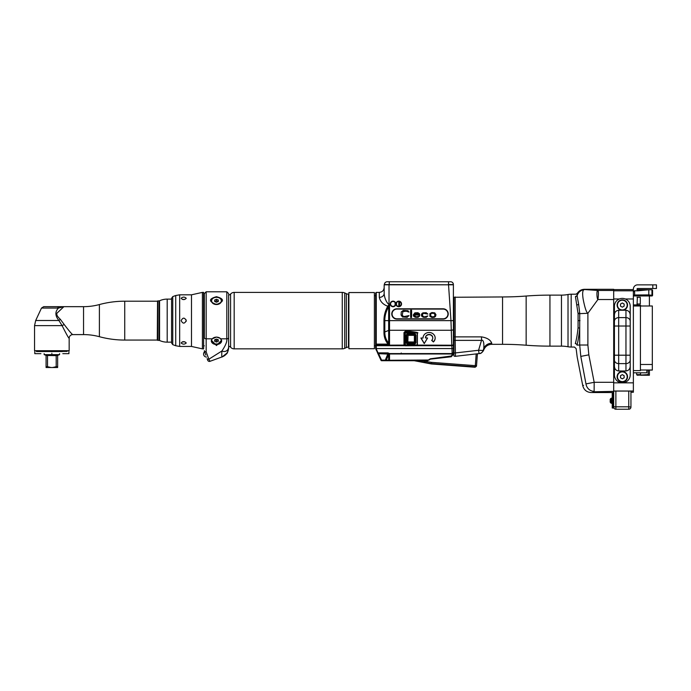 <?xml version="1.0" encoding="UTF-8"?>
<svg xmlns="http://www.w3.org/2000/svg" width="691" height="691" viewBox="0 0 691 691"><rect width="100%" height="100%" fill="white"/><g stroke="black" fill="none" stroke-linecap="round" stroke-linejoin="round"><path stroke-width="1.04" d="M204.536 351.538L205.823 355.079M212.267 338.806L216.482 337.053L220.127 338.279L221.535 340.231L216.482 345.552L211.42 340.231L212.267 338.806L206.16 338.806L206.16 351.823A1.823 1.106 160 0 1 204.441 351.296L204.406 351.201A1.218 1.218 0 0 1 204.337 350.786L204.337 350.674A1.823 1.149 0 0 0 206.16 351.823L208.846 359.208A1.823 1.106 160 0 1 207.136 358.681L207.689 360.218A1.823 1.823 160 0 0 210.021 361.307L222.234 356.858C226.043 354.474 227.667 353.187 227.08 352.989L227.071 353.006C227.892 352.885 229.092 346.01 228.626 347.728L228.626 347.15M228.626 294.513L228.626 337.657A1.823 1.149 180 0 1 226.803 338.806C227.227 341.518 225.594 345.586 221.889 351.011C221.638 355.744 221.751 357.696 222.234 356.858L227.071 352.997M216.482 296.698C208.535 298.883 208.535 301.492 216.482 304.524L216.482 304.524C224.428 301.492 224.428 298.883 216.482 296.698M228.626 337.657L228.626 347.728A9.717 9.717 102.6 0 1 228.626 347.746L228.626 346.787M204.337 337.657L204.337 293.606L206.16 291.783L206.16 338.806A1.823 1.149 0 0 1 204.337 337.657M210.021 361.307A1.823 1.823 0 0 1 207.689 360.218A1.823 1.823 0 0 0 210.021 361.307L208.846 359.208L221.889 351.011A6.046 5.044 -126.9 0 0 228.626 346.77L228.626 346.77M228.626 347.728L227.702 351.866A9.717 9.717 0 0 1 222.234 356.858M203.629 320.633L203.629 348.869L202.411 348.869L202.411 292.388L203.629 292.388L203.629 320.633M191.485 294.815L179.669 294.815L179.669 346.441L191.485 346.441L191.485 294.815L202.411 292.388M181.154 320.633C182.856 317.342 184.557 317.342 186.259 320.633C184.557 323.924 182.856 323.924 181.154 320.633M181.154 298.279C182.856 296.75 184.557 296.75 186.259 298.279C184.557 300.041 182.856 300.041 181.154 298.279M181.154 342.986C182.856 341.216 184.557 341.216 186.259 342.986C184.557 344.507 182.856 344.507 181.154 342.986M184.92 341.907L182.277 341.855M184.92 299.35L182.277 299.41M171.567 320.633L171.567 298.305L172.759 296.594L175.721 295.515L175.721 345.742L172.759 344.671L171.567 342.952L171.567 320.633M186.138 319.855L186.138 321.41M171.567 342.149L167.187 342.149A18.216 18.216 0 0 1 159.569 340.482A1.218 1.218 0 0 0 159.068 340.369L157.773 340.369L157.773 300.896L159.068 300.896L159.068 340.369M171.567 299.117L167.187 299.117A18.216 18.216 0 0 0 159.569 300.784A1.218 1.218 0 0 1 159.068 300.896M157.531 340.127L157.531 301.138L157.289 340.067L157.773 340.369M157.531 339.825L157.531 301.44M157.289 301.198L124.734 301.198A97.172 97.172 0 0 0 99.392 304.558A60.73 60.73 0 0 1 83.551 306.666L43.688 306.666L41.486 308.065L35.69 320.503L34.55 325.634L62.104 325.634L58.899 320.503C55.064 315.839 54.917 311.693 58.459 308.065A2.427 1.546 -90 0 0 57.059 306.666L44.811 306.666M157.289 340.067L124.734 340.067A97.172 97.172 0 0 1 99.392 336.698A60.73 60.73 0 0 0 83.551 334.599L72.814 334.599C72.322 334.746 69.471 331.412 64.263 324.597L60.333 319.302C56.757 316.037 55.893 313.757 57.733 312.47L63.9 306.666L58.459 308.065L41.486 308.065M60.333 319.302L58.899 320.503L35.69 320.503L58.89 320.503M34.55 325.634L34.55 350.691L69.169 350.691L69.169 338.245C68.832 338.538 66.474 334.34 62.104 325.634A3.645 0.967 -22 0 1 64.263 324.597M34.55 350.691L69.169 350.691M62.458 351.538L36.433 351.538L36.554 350.933M51.86 351.538C73.877 351.538 73.877 351.538 51.86 351.538C29.843 351.538 29.843 351.538 51.86 351.538M51.86 351.779C29.532 351.779 29.532 351.779 51.86 351.779C74.187 351.779 74.187 351.779 51.86 351.779M51.86 353.421C74.187 353.421 74.187 353.421 51.86 353.421C29.532 353.421 29.532 353.421 51.86 353.421M51.86 353.662C73.877 353.662 73.877 353.662 51.86 353.662C29.843 353.662 29.843 353.662 51.86 353.662M68.927 351.538L68.927 353.662L62.795 353.662M40.924 353.662L34.792 353.662L34.792 351.538M348.886 347.089L348.471 347.089A5.01 5.01 0 0 0 346.346 347.556L344.714 348.316A5.796 5.796 0 0 1 342.27 348.86L234.18 348.86A4.725 4.725 0 0 1 230.587 347.202A2.565 2.565 0 0 0 228.643 346.312L228.626 346.58M348.886 294.176L348.471 294.176A5.01 5.01 0 0 1 346.346 293.701L344.714 292.941A5.796 5.796 0 0 0 342.27 292.397L234.18 292.397A4.725 4.725 0 0 0 230.587 294.055A2.565 2.565 0 0 1 228.643 294.953L228.643 346.312M348.886 292.552L348.886 348.705L374.392 348.705L374.392 292.552L348.886 292.552M374.392 295.731L375.662 295.731L375.662 292.993L375.662 348.601L381.017 360.365A0.605 0.605 0 0 0 381.57 360.711A0.605 0.605 0 0 1 381.017 360.365L381.57 360.106L381.57 360.711A0.605 0.605 0 0 1 381.017 360.365M374.392 345.535L375.662 345.837L375.662 295.428M59.573 353.662L59.573 354.638L44.146 354.638L44.146 353.662M44.146 354.638L46.081 355.373L46.081 367.517L57.638 367.517L57.638 366.705L56.196 366.705L56.196 355.615L46.081 355.476M59.573 354.638L57.638 355.373L57.638 366.705M57.638 355.476L56.178 355.476L55.997 354.88L45.589 354.88M47.722 354.88L47.541 355.476M58.13 354.88L55.997 354.88M47.524 355.615L47.524 366.705L51.108 367.517M47.524 366.705L46.081 366.705M52.611 367.517L56.196 366.705M51.86 306.666L57.474 306.666L58.536 307.728M221.63 340.663A5.165 3.654 0 0 1 216.482 344.083A5.165 3.654 180 0 1 211.325 340.663M211.705 339.575A4.854 3.438 180 0 0 211.619 340.222A4.854 3.438 180 0 0 211.627 340.395M216.482 343.997A4.854 3.438 0 0 1 211.619 340.568A4.854 3.438 0 0 1 216.482 337.13A4.854 3.438 0 0 1 221.336 340.568A4.854 3.438 0 0 1 216.482 343.997M221.336 340.395A4.854 3.438 180 0 0 221.336 340.222A4.854 3.438 180 0 0 221.25 339.575M214.659 341.311L216.482 342.054L218.304 341.311L218.304 339.817L216.482 339.074L214.659 339.817L214.659 341.311L214.659 339.817M214.728 339.791L216.482 340.508L218.226 339.791M216.482 342.054L216.482 340.508M218.304 341.311L218.304 339.817M211.627 300.922A4.854 3.438 0 0 0 211.619 301.095A4.854 3.438 0 0 0 216.482 304.524A4.854 3.438 0 0 0 221.336 301.095A4.854 3.438 0 0 0 221.336 300.922M216.482 297.311A4.854 3.438 180 0 1 221.336 300.749A4.854 3.438 180 0 1 216.482 304.178A4.854 3.438 180 0 1 211.619 300.749A4.854 3.438 180 0 1 216.482 297.311M214.659 301.492L216.482 302.235L218.304 301.492L218.304 300.006L216.482 299.263L214.659 300.006L214.659 301.492L214.659 300.006M216.482 299.263L216.482 300.801L214.728 301.518M218.304 300.006L218.304 301.492M218.226 301.518L216.482 300.801M206.54 357.057A3.04 3.04 0 0 1 204.605 351.736M157.531 339.091L157.531 335.817M157.531 305.448L157.531 302.166M407.215 344.014L406.403 342.771L406.403 334.755L407.129 334.029L414.781 334.029L407.129 334.029L414.781 334.029L415.516 334.755L415.516 342.771L414.781 343.505L407.129 343.505L414.781 343.505L407.129 343.505L406.403 342.771L406.403 334.755L407.215 333.805L414.868 333.805L415.965 334.902L415.965 342.917L414.868 344.014L407.215 344.014L406.127 342.917L406.127 334.902L407.215 333.805M453.4 330.859L453.4 329.279A2.427 0.985 180 0 1 450.964 330.263L389.525 330.263L389.525 344.636L376.267 344.636L376.267 345.215L404.71 345.085L405.185 345.802L415.887 345.699L417.407 344.947L417.407 333.045C419.014 332.751 416.578 332.19 410.083 331.352L405.185 331.352L403.976 332.57L403.976 344.472L404.684 345.699L376.267 345.699L376.267 348.584L452.009 348.584L452.182 354.837A1.218 0.492 180 0 0 453.4 354.345L453.4 353.472L453.4 354.345L451.249 356.755L430.433 359.147L427.487 360.711L381.57 360.711M386.243 360.279L388.662 354.336L388.662 360.279L385.319 360.106L385.82 360.711A0.605 0.449 90 0 0 386.243 360.279A0.605 0.449 -90 0 1 385.82 360.711L388.238 360.711A0.605 0.449 -90 0 0 388.662 360.279L429.206 360.002M376.146 349.922L375.662 348.601L376.327 349.015L378.012 352.876L377.459 352.738L378.029 353.939L377.459 352.738M379.946 358.068L377.657 353.153M376.327 349.015L375.662 348.463L375.662 345.837M375.662 292.993L376.267 292.388L376.267 344.118L388.23 344.118L389.525 344.636L388.878 343.531A1.218 0.769 123.3 0 1 388.23 344.118L387.806 343.747C385.172 340.464 383.894 336.586 383.963 332.121L383.963 320.633C383.894 315.804 385.155 310.993 387.746 306.217L389.422 304.23L389.024 303.876C388.869 305.526 384.481 300.127 384.161 293.407A4.854 3.999 0 0 1 379.307 297.406C380.3 301.613 383.116 304.55 387.746 306.217L388.662 306.735A1.218 0.536 -150.6 0 0 387.798 306.139M448.537 281.764L448.537 284.554L453.4 284.554A2.79 2.79 0 0 0 450.601 281.764L387.202 281.764A2.79 2.79 0 0 0 384.403 284.554L448.537 284.796L384.161 284.796L384.161 293.407A4.854 3.999 180 0 1 384.144 293.77M453.4 321.272L453.4 320.633L450.964 320.633L448.537 284.796L453.4 284.796L453.4 316.996M384.403 284.554A2.79 2.79 90 0 1 387.202 281.764A2.79 2.79 90 0 0 384.403 284.554L384.403 284.796M453.4 320.633L453.4 292.423M453.4 344.23L453.4 337.64M453.4 351.823L453.4 344.8M453.4 352.47L453.4 354.137L453.97 354.12M389.525 360.711L389.525 353.965L452.182 353.965A1.218 0.492 180 0 0 453.4 353.472L453.4 344.567A1.598 0.587 177.5 0 1 451.802 345.215L451.836 345.699L415.887 345.699L417.269 344.956L417.269 333.053C416.379 332.976 419.143 332.578 410.083 332.207L410.083 331.352M453.4 339.108L453.4 337.173M453.4 334.781L453.4 332.691M453.4 348.299L452.009 348.584L451.836 345.699L453.4 345.37L453.4 328.691M453.4 328.104L453.4 327.499M453.4 326.895L453.4 326.29M453.4 325.729L453.4 324.425M453.4 323.751L453.4 323.172M453.4 322.542L453.4 321.902M453.4 313.369L453.4 309.715M453.4 306.752L453.4 298.572M453.4 296.612L453.4 295.515M453.4 336.526L453.4 309.965M407.077 334.029L406.127 334.902M406.403 342.771L407.129 343.505L406.127 342.917M387.806 353.982L385.319 360.106L381.57 360.106L378.573 353.688L388.722 354.086L387.806 353.982L387.936 352.876L378.012 352.876L378.573 353.688L378.029 353.939M387.936 352.876L389.525 353.567L452.182 353.567L453.4 352.669M403.976 344.472L405.185 345.327L415.818 345.267M388.878 343.531L388.662 343.099C386.027 339.937 384.749 336.232 384.818 331.974L384.818 320.633L388.662 320.633L388.662 330.41A1.218 0.492 0 0 1 389.525 330.263L389.525 320.633L388.662 320.633L388.662 306.735L389.525 304.403L389.525 320.633L450.964 320.633L451.802 345.215L417.122 345.085M432.747 337.787L432.747 338.029A3.645 3.325 180 0 1 431.685 340.387L433.395 341.959A6.072 5.545 180 0 0 435.175 338.029A6.072 5.545 180 0 0 429.102 332.483A6.072 5.545 180 0 0 423.03 338.029L420.905 338.029L424.248 343.582L427.582 338.029L425.457 337.787A3.645 3.325 0 0 1 429.102 334.453A3.645 3.325 0 0 1 432.747 337.908M432.747 338.029A3.645 3.325 180 0 0 429.102 334.703A3.645 3.325 180 0 0 425.457 338.029M413.969 345.802L413.969 345.327L405.185 345.327A0.605 0.605 0 0 1 404.58 344.714L404.71 345.085M403.976 332.57L404.58 332.812A0.605 0.605 0 0 1 405.185 332.207L404.58 332.812L405.332 333.053L417.407 333.045M405.185 331.352L404.598 332.656M405.185 332.207L404.58 332.812L405.185 332.207L404.58 332.812L405.185 332.207L404.58 332.812L404.58 344.714L405.332 344.956L405.185 332.207L410.083 332.207M417.407 344.947L405.332 344.956L405.185 345.802M452.182 354.837L451.111 356.046L430.363 358.793L428.783 359.821M388.722 354.086A1.218 0.812 146.2 0 1 389.525 353.567L388.722 354.086M383.963 332.121A1.218 0.492 180 0 0 384.818 331.974L388.662 330.41L388.662 343.099A1.218 0.881 138.2 0 1 387.806 343.747M443.069 308.791A5.165 5.165 0 0 1 448.234 313.947A5.165 5.165 0 0 1 443.069 319.112L396.919 319.112A5.165 5.165 0 0 1 391.754 313.947A5.165 5.165 0 0 1 396.919 308.791L443.069 308.791M396.306 303.928A2.427 2.427 0 0 0 398.742 306.355A2.427 2.427 0 0 0 401.169 303.928A2.427 2.427 0 0 0 398.742 301.501A2.427 2.427 0 0 0 396.306 303.928M401.065 353.567L401.238 352.98M377.597 351.935L377.346 351.356M414.816 334.332L407.811 334.332L414.134 334.332L415.066 335.256L415.066 341.907L414.134 342.831L415.507 342.857M414.868 333.805L415.965 334.902M395.459 303.928A2.427 2.427 0 0 0 393.032 301.501A2.427 2.427 0 0 0 390.596 303.928A2.427 2.427 0 0 0 393.032 306.355A2.427 2.427 0 0 0 395.459 303.928A2.427 2.427 0 0 0 393.032 301.501A2.427 2.427 0 0 0 390.596 303.928M396.936 318.81L443.086 318.81A4.863 4.863 0 0 0 447.949 313.947A4.863 4.863 0 0 0 443.086 309.093L396.936 309.093A4.863 4.863 0 0 0 392.073 313.947A4.863 4.863 0 0 0 396.936 318.81M408.977 315.614L404.313 316.538L402.888 316.081L402.283 315.001L402.888 311.624L406.135 311.166L408.977 312.09L407.958 310.708L403.294 310.397L401.264 311.935L401.065 315.001L402.482 316.996L407.146 317.307L408.977 315.614M411.611 317.463L411.611 310.242L410.601 310.242L410.601 317.463L411.611 317.463M413.235 315.001L413.849 316.538L415.472 317.307L418.107 317.307L419.731 315.925L416.483 316.849L414.453 315.77L414.255 315.001L419.731 315.001L419.532 313.774L417.908 312.703L414.859 312.85L413.235 315.001M421.355 315.001L421.959 316.538L423.583 317.307L426.226 317.307L427.85 315.925L424.602 316.849L423.384 316.538L422.365 315.312L422.771 313.93L423.79 313.317L427.85 314.085L426.226 312.703L422.978 312.85L421.959 313.472L421.355 315.001M431.91 317.463L434.345 317.307L435.555 316.383L435.961 314.699L434.743 312.85L431.91 312.548L429.88 313.619L429.88 316.383L431.91 317.463M414.453 314.232L416.483 313.161L418.314 313.619L418.72 314.388L414.453 314.232M432.316 316.849L430.692 315.925L430.692 314.085L431.504 313.317L433.939 313.317L434.95 314.699L434.743 315.925L433.939 316.694L432.316 316.849M414.781 343.505L414.868 344.014M415.464 343.038L415.965 342.917M433.395 341.959L433.395 341.708A6.072 5.545 180 0 0 435.175 337.908M431.815 340.257L433.395 341.708M424.248 343.582L427.435 338.029M421.052 338.029L424.248 343.332M396.539 302.9L396.539 304.956M399.579 301.647L399.579 306.208M420.854 360.711L431.417 362.343L476.522 365.738L477.421 353.775L476.522 365.738A1.218 1.201 -175.7 0 1 475.218 366.843L476.488 366.135M476.194 353.922L475.218 366.843L431.331 363.544L475.218 366.843M414.738 360.771L431.331 363.544L431.417 362.343M414.35 334.358L415.377 334.332M415.041 335.049L414.375 335.351L414.134 334.332L415.066 335.256L415.041 342.114M414.35 342.814L414.134 342.831A0.924 0.924 0 0 0 415.066 341.907L414.134 342.831L407.811 342.831L408.053 335.351L414.375 335.351L414.375 342.002L406.887 341.907L406.887 335.256L408.053 335.351L407.811 334.332A0.924 0.924 0 0 0 406.887 335.256L406.887 341.907L407.811 342.831A0.924 0.924 0 0 1 406.887 341.907L407.811 342.831L406.887 341.907M411.931 342.831L415.066 342.831M414.134 342.831L415.066 341.924M414.134 334.332A0.924 0.924 0 0 1 415.066 335.256A0.924 0.924 0 0 0 414.134 334.332M407.811 334.332A0.924 0.924 0 0 0 406.887 335.256L407.733 334.332M398.802 301.501L398.802 306.355M399.407 301.596L399.407 306.268M396.366 303.392L396.366 304.472M640.54 305.992L640.54 305.18L637.378 305.18L637.378 303.988M640.54 375.23L648.193 375.23L648.193 374.617L637.257 375.23L636.653 374.617L640.54 374.617L640.54 372.803M636.653 374.617L636.653 373.408M648.193 375.23L649.402 375.23L649.402 370.074M637.378 297.311L637.016 304.904L633.371 304.904M649.402 305.992L649.402 295.947M648.193 374.617L648.193 370.074M633.371 305.992L652.321 305.992L652.321 370.074L646.854 370.074L646.854 372.803L633.371 372.803M613.694 391.071L630.943 391.071L630.943 406.809L630.943 392.238L633.371 392.238L633.371 289.106A4.25 4.25 0 0 1 637.62 284.856L656.45 284.856L656.45 288.501L637.62 288.501A0.605 0.605 0 0 0 637.016 289.106L637.378 290.851L634.614 290.738L633.371 291.973M614.42 306.294L614.42 326.022L614.42 306.294A7.895 7.895 0 0 1 622.315 298.4A7.895 7.895 0 0 1 630.218 306.294L630.218 326.022L630.218 306.294M614.42 374.928L614.42 355.2L614.42 374.928A7.895 7.895 0 0 0 622.315 382.823A7.895 7.895 0 0 0 630.218 374.928L630.218 355.2L630.218 374.928M577.08 294.971L577.27 293.39C578.98 290.756 581.407 289.391 584.543 289.296L613.694 289.296L613.694 408.027L612.235 408.027L612.235 393.447L613.694 393.447M628.758 391.02L628.758 406.809L630.943 407.051A2.185 2.185 0 0 1 628.758 409.236L615.88 409.236A2.185 2.185 0 0 1 613.694 407.051A2.185 2.185 0 0 0 615.88 409.236L615.88 406.809L613.694 406.809M613.09 394.051L612.848 407.414L613.09 394.051M586.141 383.868L594.174 382.304L594.13 391.374C590.088 392.92 590.088 392.92 594.13 391.374A8.499 8.197 69.9 0 1 586.08 384.472C581.649 386.044 581.649 386.044 586.08 384.472L580.794 356.401C575.974 357.161 575.974 357.161 580.794 356.401L579.706 345.016L576.985 345.111C578.056 341.233 578.963 335.636 579.706 328.311L579.723 313.282L578.592 303.945L577.08 295.722L575.465 296.525C575.871 293.45 575.871 293.45 575.465 296.525A1.702 1.555 1.6 0 0 577.08 295.48C577.287 292.716 577.287 292.716 577.08 295.48L577.089 295.705C578.367 292.017 580.95 289.961 584.819 289.555L597.905 290.462C598.631 291.585 598.631 294.608 597.905 299.531L587.894 313.273C586.426 312.565 584.845 307.832 583.144 299.082C582.142 292.543 582.694 289.374 584.819 289.555L597.905 290.462C596.532 289.641 596.687 298.4 597.905 299.531L613.694 299.531M576.985 345.111C575.853 349.819 575.853 349.819 576.985 345.111A1.702 1.468 13.9 0 0 575.301 343.634C574.152 348.169 574.152 348.169 575.301 343.634C576.398 339.946 577.322 334.677 578.065 327.845L578.091 313.714L575.465 296.802L577.089 295.705C578.367 292.008 580.941 289.952 584.802 289.546M578.056 313.343A1.702 0.466 -4.6 0 0 579.697 312.868L578.592 303.945A1.702 1.002 -9.7 0 1 576.933 304.956M578.091 313.714L587.894 313.273L587.886 345.016L579.706 345.016L579.706 328.311A1.702 0.466 4.6 0 0 578.065 327.845M585.13 289.512L585.13 289.512A8.499 8.439 109.6 0 0 577.08 295.48M613.694 392.54L591.099 392.54C586.685 392.229 583.904 389.94 582.755 385.656L577.175 356.971L576.139 348.653L574.446 347.046L571.181 347.046A17.007 17.007 0 0 1 568.019 346.752A35.224 35.224 0 0 0 561.472 346.139L549.941 346.139A309.732 309.732 0 0 1 526.153 345.224A307.305 307.305 0 0 0 502.556 344.317L491.742 344.317C487.915 344.507 485.246 346.372 483.752 349.914L483.752 348.558A8.499 8.111 180 0 1 491.742 343.22L491.742 344.317M571.181 347.046L571.181 294.211A17.007 17.007 0 0 0 568.019 294.504A35.224 35.224 0 0 1 561.472 295.126L549.941 295.126A309.732 309.732 0 0 0 526.153 296.033A307.305 307.305 0 0 1 502.556 296.949L453.97 297.268L453.97 336.655L453.97 297.268M453.97 340.274A2.427 0.674 0 0 0 455.179 340.369L455.179 336.88A2.427 1.667 0 0 1 453.97 336.655L453.97 355.986A2.427 2.427 180 0 0 455.464 356.297L455.179 340.369L481.515 340.369L481.515 336.88C487.112 337.795 490.515 339.903 491.742 343.22M453.97 352.289L453.97 353.887L453.97 352.289M453.97 339.696L453.97 299.376L453.97 339.696M453.97 352.868A2.427 0.674 0 0 0 455.179 352.954L478.561 350.277L481.515 340.369C481.998 339.704 484.477 340.067 483.752 348.558L483.139 350.492A4.612 4.595 83.4 0 1 479.329 353.559L479.329 353.559C480.608 353.783 482.007 352.764 483.536 350.51L483.752 349.914M479.088 353.585L478.561 350.277L483.139 350.492A4.612 4.595 -96.5 0 1 479.329 353.559L455.464 356.297M481.515 340.032L481.515 337.113M613.694 290.462L597.905 290.462L585.217 289.538A3.645 2.609 92.6 0 0 585.096 289.546M583.558 385.371L583.126 385.526M613.694 391.374L593.025 391.797M652.036 295.947A0.605 0.605 0 0 1 651.958 295.947L652.563 295.342A0.605 0.605 0 0 1 651.958 295.947L652.563 295.342L652.563 290.358L652.563 295.342L648.797 294.91L648.797 289.754L651.958 289.754L651.958 295.947L648.763 295.947L648.797 294.902M637.378 289.633L648.797 289.754L637.378 290.851M633.621 295.826L633.371 295.342L633.975 295.947L633.371 295.342L634.718 295.005L648.797 294.91M633.975 295.947L634.649 295.947L634.614 290.738M634.649 295.947L648.763 295.947M652.563 290.358A0.605 0.605 -0 0 0 651.958 289.754L652.563 290.358A0.605 0.605 0 0 0 651.958 289.754A0.605 0.605 -0 0 1 652.563 290.358M648.797 289.952L648.797 292.319M612.235 398.189L611.319 398.189L611.319 403.285L612.235 403.285M610.067 401.575L610.447 402.62L610.447 398.854L610.049 400.149L610.447 398.854L610.049 400.149L610.447 398.854L610.049 400.149L610.447 398.854L610.049 400.149L610.585 400.737M610.447 398.854L610.447 400.504M630.218 315.156C630.08 312.228 628.663 310.596 625.96 310.242L625.96 326.022L630.218 326.022L630.218 355.2L625.96 355.2L625.96 370.981L618.678 370.981C615.966 370.626 614.549 368.994 614.42 366.066M618.678 370.981L618.678 355.2L614.42 355.2L614.42 326.022L618.678 326.022L618.678 310.242L621.52 310.242A5.226 5.226 0 0 1 617.115 304.688A5.226 5.226 0 0 1 622.315 299.859A5.226 5.226 0 0 1 627.523 304.688A5.226 5.226 0 0 1 623.109 310.242L621.52 310.242M614.42 315.156C614.549 312.228 615.966 310.596 618.678 310.242M625.96 310.242L623.109 310.242M630.218 366.066C630.08 368.994 628.663 370.626 625.96 370.981M622.315 371.525A5.226 5.226 0 0 1 627.54 376.75A5.226 5.226 0 0 1 622.315 381.968A5.226 5.226 0 0 1 617.098 376.75A5.226 5.226 0 0 1 622.315 371.525M622.315 371.888A4.854 4.854 0 0 1 627.178 376.75A4.854 4.854 0 0 1 622.315 381.605A4.854 4.854 0 0 1 617.46 376.75A4.854 4.854 0 0 1 622.315 371.888M620.501 377.796L622.315 378.849L624.137 377.796L624.137 375.697L622.315 374.643L620.501 375.697L620.501 377.796M622.315 309.939A4.854 4.854 0 0 1 617.46 305.085A4.854 4.854 0 0 1 622.315 300.222A4.854 4.854 0 0 1 627.178 305.085A4.854 4.854 0 0 1 622.315 309.939M620.501 306.13L622.315 307.184L624.137 306.13L624.137 304.031L622.315 302.978L620.501 304.031L620.501 306.13M637.016 303.988L640.298 303.988L640.298 297.311L637.016 297.311M640.298 297.311L640.298 303.988M633.371 370.601L640.419 370.601L640.419 364.477L652.321 364.477M640.419 305.992L640.419 364.477M206.16 291.783L226.803 291.783L226.803 338.806L220.688 338.806M221.621 340.508A5.165 3.654 0 0 1 221.638 340.862A5.165 3.654 0 0 1 216.482 344.515A5.165 3.654 0 0 1 211.316 340.862A5.165 3.654 0 0 1 211.342 340.508M172.759 344.671L172.759 296.594M167.187 299.117L167.187 342.149M159.569 300.784L159.569 340.482M124.734 301.198L124.734 340.067M99.392 304.558L99.392 336.698M83.551 306.666L83.551 334.599M72.814 334.599A3.645 3.645 136.9 0 0 69.169 338.245M67.165 350.933L67.165 351.417L36.554 351.417M348.471 294.176L348.471 347.089M346.346 293.701L346.346 347.556M344.714 292.941L344.714 348.316M342.27 292.397L342.27 348.86M234.18 348.86L234.18 292.397M230.587 294.055L230.587 347.202M375.662 344.394L376.267 344.636L376.267 344.118A0.605 0.501 180 0 1 375.662 343.617M379.307 297.406L379.307 292.388C382.253 292.103 383.876 290.479 384.161 287.534M376.267 348.739L375.662 348.601M375.662 344.964L376.267 345.215L375.662 345.569M451.249 356.755L451.111 356.046M429.716 359.493L429.284 359.311M388.61 306.83C386.01 311.434 384.749 316.037 384.818 320.633L383.963 320.633M389.024 284.796L389.024 303.876M395.943 303.928A2.79 2.79 0 0 0 398.742 306.726A2.79 2.79 0 0 0 401.531 303.928A2.79 2.79 0 0 0 398.742 301.138A2.79 2.79 0 0 0 395.943 303.928M390.234 303.928A2.79 2.79 0 0 0 393.032 306.726A2.79 2.79 0 0 0 395.822 303.928A2.79 2.79 0 0 0 393.032 301.138A2.79 2.79 0 0 0 390.234 303.928M389.266 281.764L389.266 284.796M424.81 361.471L424.585 362.645L415.36 360.883M652.805 284.856L652.805 288.501M613.694 290.816L633.371 290.816M619.361 298.978L613.694 298.978M633.371 298.978L625.269 298.978M613.694 382.857L633.371 382.857M613.694 391.011L633.371 391.011M615.88 391.02L615.88 406.809L628.758 406.809L628.758 409.236M568.019 294.504L568.019 346.752M561.472 295.126L561.472 346.139M549.941 295.126L549.941 346.139M526.153 296.033L526.153 345.224M502.556 296.949L502.556 344.317M455.179 296.949L455.179 336.88L481.515 336.88M580.008 320.633L578.427 320.633M580.794 356.401L588.836 354.837L594.174 382.304L613.694 382.304M588.836 354.837L587.886 345.016M630.218 321.289A4.25 3.68 180 0 0 625.96 317.61L618.678 317.61A4.25 3.68 0 0 0 614.42 321.289M625.96 326.022L618.678 326.022L618.678 355.2L625.96 355.2L625.96 326.022M630.218 359.933A4.25 3.68 180 0 1 625.96 363.613L618.678 363.613A4.25 3.68 0 0 1 614.42 359.933M652.321 370.013L640.419 370.013M221.638 340.862L221.535 340.231M211.316 340.862L211.42 340.231M226.803 291.783L228.626 293.606M222.45 356.781L226.864 353.317L228.203 350.587L228.626 347.806M204.337 345.837L203.629 345.837M204.337 295.428L203.629 295.428M179.669 294.815L175.721 295.515M179.669 346.441L175.721 345.742M191.485 346.441L202.411 348.869M475.192 367.249L431.314 363.95L414.22 360.711M376.267 292.388L379.307 292.388M453.4 345.37L453.4 344.567M453.4 311.848L453.4 307.547M453.4 302.062L453.4 298.642M453.4 289.486L453.4 284.796M395.097 302.649L395.097 305.206M613.694 289.598L633.371 289.598M577.27 293.39L575.81 294.211L571.181 294.211M611.319 403.285L610.585 402.801L611.319 403.285M611.319 398.189L610.585 398.672L611.319 398.189"/></g></svg>
